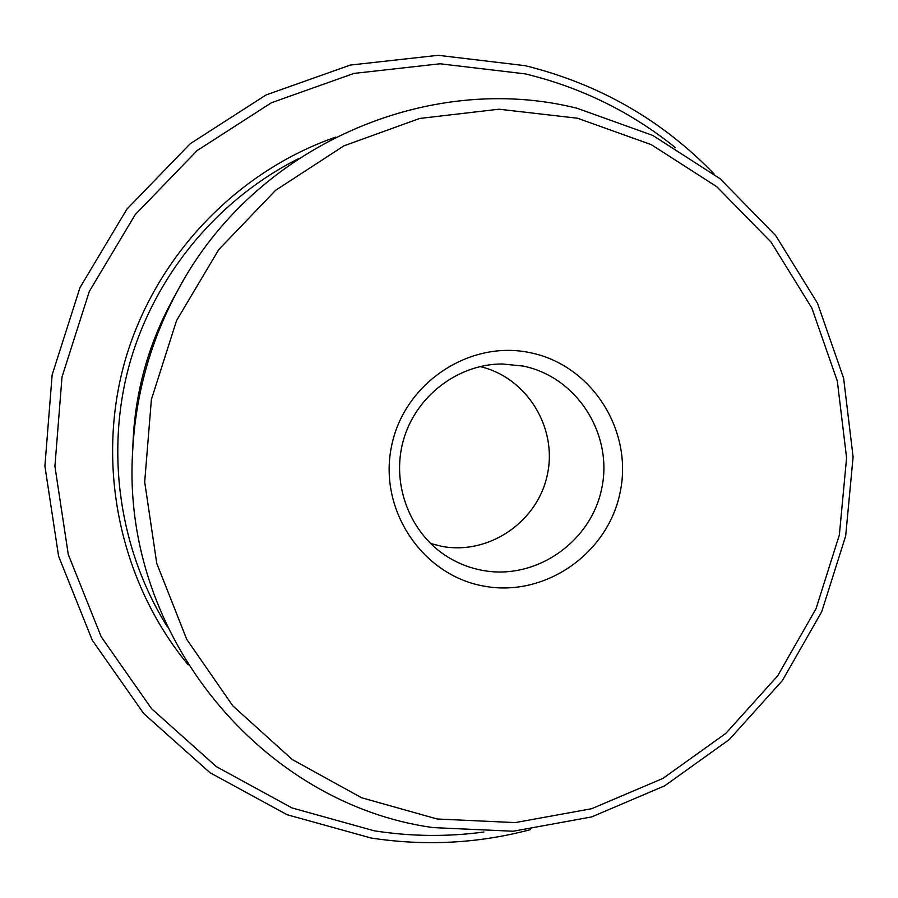 <?xml version="1.0" encoding="UTF-8"?>
<svg xmlns="http://www.w3.org/2000/svg" width="898" height="898" viewBox="0 0 898 898"><rect width="100%" height="100%" fill="white"/><g stroke="black" fill="none" stroke-linecap="round" stroke-linejoin="round"><path stroke-width="1.35" d="M480.003 366.564C526.778 377.317 557.77 427.729 547.331 474.806C537.554 522.03 488.635 555.424 441.569 546.298L430.512 543.481M530.516 352.768C591.715 365.217 633.09 430.31 620.249 491.801C608.305 553.471 545.041 597.754 483.82 586.091C422.43 575.371 378.384 509.952 391.438 446.755C403.572 383.379 469.519 339.399 530.516 352.768M482.237 570.342C535.848 580.658 591.4 541.898 601.862 487.816C613.11 433.891 576.729 376.868 523.107 366.058L502.218 363.971C457.677 364.06 415.561 396.4 403.325 440.491C390.911 484.527 410.128 534.029 448.158 557.22C458.743 563.686 470.103 568.064 482.237 570.342M178.298 289.403L172.382 300.179C148.585 344.001 135.497 390.81 133.106 440.615L132.567 452.895C135.351 394.907 150.595 340.421 178.298 289.403C254.864 145.846 427.908 70.774 577.055 108.254L652.79 135.43L720.039 178.702L775.737 235.624L817.506 303.221L843.615 378.193L853.1 456.981L845.669 536.005L821.737 611.673L782.371 680.583L729.266 739.57L664.722 785.806L591.569 816.944L513.128 831.234L433.105 827.608C262.429 804.114 121.668 636.166 132.567 452.895M675.352 147.609C631.182 112.003 581.163 87.432 525.296 73.883L440.042 63.78L353.902 73.423L271.421 102.754L197.122 150.583L135.228 214.611L89.295 291.468L62.018 376.947L54.913 466.286L68.282 554.515L101.193 636.772L151.56 708.702L216.384 766.656L291.951 807.919L374.174 830.796C410.835 836.532 447.417 836.936 483.899 832.019M530.583 829.606C478.297 843.491 425.102 846.286 371.031 838.002L287.102 814.722L209.93 772.662L143.714 713.551L92.236 640.151L58.595 556.176L44.9 466.096L52.14 374.859L80.001 287.573L126.921 209.111L190.163 143.759L266.044 94.963L350.276 65.071L438.224 55.306L525.229 65.689C599.056 83.985 661.983 120.051 714.011 173.886M577.459 118.222L498.974 109.208L419.748 118.446L343.934 145.835L275.675 190.253L218.798 249.532L176.558 320.564L151.392 399.498L144.69 481.968L156.757 563.416L186.75 639.387L232.818 705.873L292.209 759.506L361.591 797.75L437.214 819.01L515.16 822.602L591.591 808.739L662.892 778.431L725.842 733.385L777.623 675.902L816.024 608.721L839.361 534.939L846.59 457.89L837.318 381.078L811.837 308.014L771.101 242.146L716.784 186.717L651.241 144.623L577.459 118.222M335.841 137.08C235.703 171.765 153.985 257.995 124.541 362.511C95.48 467.128 120.601 583.251 188.21 664.857M298.529 158.654C217.686 199.221 154.636 275.248 129.57 363.915C104.987 452.715 119.445 550.429 167.499 627.051"/></g></svg>
